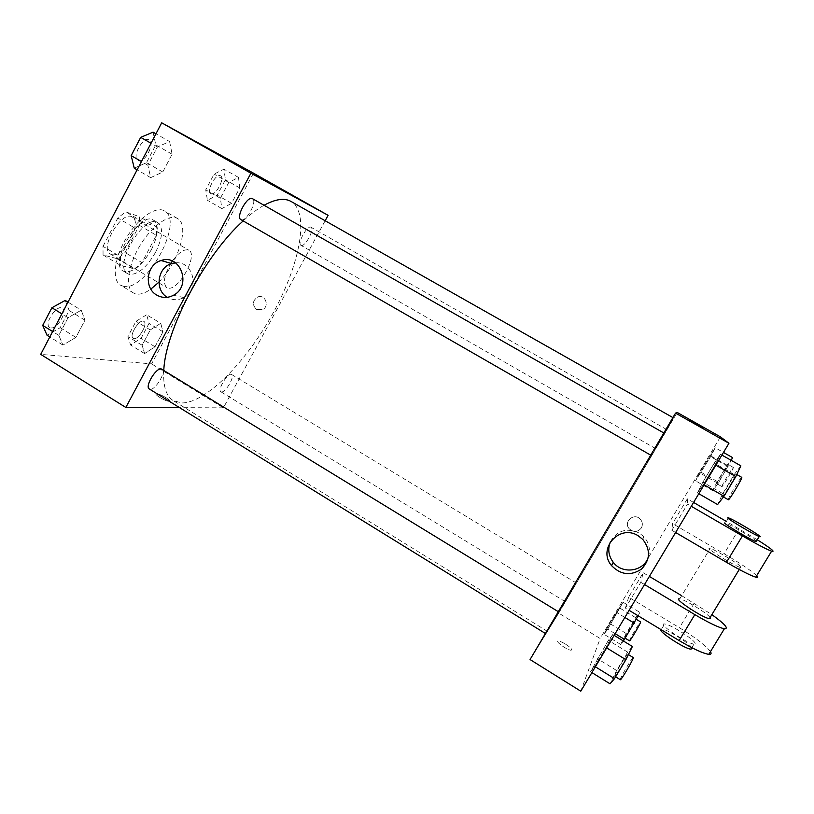<?xml version="1.0" encoding="UTF-8"?>
<svg xmlns="http://www.w3.org/2000/svg" width="814" height="814" viewBox="0 0 814 814"><rect width="100%" height="100%" fill="white"/><g stroke="black" fill="none" stroke-linecap="round" stroke-linejoin="round"><path stroke-width="0.61" stroke-dasharray="4.07 3.05" d="M170.859 263.319C164.062 275.427 162.708 283.526 166.789 287.617L167.857 288.044C178.246 291.463 198.626 254.874 188.879 250.244C184.513 248.575 179.009 252.177 172.365 261.05M111.61 254.538C123.067 258.618 143.122 222.344 132.275 217.063C121.937 209.605 98.901 248.575 110.429 254.039L111.61 254.538M103.012 246.357L117.827 218.03L125.641 211.813L139.591 216.748L139.367 225.315L125.061 252.543L117.511 258.791L103.052 254.945L103.012 246.357L120.503 256.766L135.419 228.378L117.827 218.03M139.367 225.315L156.359 235.297L141.962 262.586L125.061 252.543M117.511 258.791L134.493 268.915L120.421 265.313L103.052 254.945M134.493 268.915L141.962 262.586M156.359 235.297L156.715 226.77L139.591 216.748M135.419 228.378L143.152 222.069L156.715 226.77M120.503 256.766L120.421 265.313M151.404 249.633C141.483 266.382 132.133 273.555 123.382 271.174C107.997 264.011 139.845 210.124 153.541 220.156C159.188 225.203 158.486 235.022 151.404 249.633M155.647 252.137C162.739 237.525 163.482 227.706 157.875 222.7C144.302 212.729 112.434 266.666 127.706 273.748L129.365 274.43C138.065 274.766 146.825 267.338 155.647 252.137M143.152 222.069L125.641 211.813M123.148 286.213C145.635 292.837 185.073 221.154 164.418 210.887C155.962 205.637 137.963 218.152 126.099 238.36C114.113 258.496 111.833 280.301 120.513 285.175L123.148 286.213M158.384 282.611C178.215 263.298 190.181 224.847 177.513 218.508C169.281 213.38 151.445 226.048 139.55 246.306C127.544 266.504 125.041 288.237 133.496 292.979L136.08 293.976C140.232 294.749 145.157 293.132 150.844 289.123M238.492 177.421L239.764 187.942L231.552 203.337L221.886 208.598L220.36 198.24L228.765 182.458L238.492 177.421L239.764 187.942L231.552 203.337L221.886 208.598L220.36 198.24L228.765 182.458L238.492 177.421L223.952 169.18L225.407 179.782L217.236 195.136L207.428 200.285L205.728 189.855L214.082 174.104L223.952 169.18M169.627 141.565L172.11 154.222L162.769 172.008L150.702 177.656L147.863 165.222L157.448 146.907L169.627 141.565L172.11 154.222L162.769 172.008L150.702 177.656L147.863 165.222L157.448 146.907L169.627 141.565L155.952 133.801M253.49 173.179L151.608 363.889L40.7 354.375M160.745 323.29L162.983 331.817L155.006 346.774L144.617 353.561L142.114 345.238L150.275 329.924L160.745 323.29L162.983 331.817L155.006 346.774L144.617 353.561L142.114 345.238L150.275 329.924L160.745 323.29L146.632 314.774L149.043 323.382L141.097 338.309L130.576 344.994L127.91 336.579L136.019 321.286L146.632 314.774M81.227 310.195L84.961 320.177L75.916 337.393L62.932 345.085L58.822 335.358L68.081 317.663L81.227 310.195L84.961 320.177L75.916 337.393L62.932 345.085L58.822 335.358L68.081 317.663L81.227 310.195L68 302.126M325.152 220.757L223.392 407.834L151.608 363.889M256.573 309.442L262.546 309.625C269.943 306.298 265.11 293.752 257.682 297.008C252.391 300.763 252.025 304.904 256.573 309.442L262.535 309.625C269.943 306.298 265.099 293.752 257.682 297.008C252.391 300.763 252.014 304.904 256.573 309.442M163.807 370.258C162.942 386.06 166.097 396.184 173.27 400.63L181.817 402.961C206.441 402.879 246.988 361.029 273.341 312.586C299.888 264.235 310.002 212.759 291.005 201.434M264.031 205.27C257.519 208.913 250.559 214.123 243.172 220.92M223.392 407.834L179.579 407.672M241.056 219.699C246.123 222.466 257.733 201.068 252.452 198.667M301.068 245.401C304.833 247.537 314.998 228.999 310.999 227.259C307.427 224.623 296.876 243.63 300.956 245.34L301.068 245.401M221.5 391.972C225.692 392.572 235.226 376.099 231.614 374.491C228.246 371.825 216.972 390.018 220.899 391.799L221.5 391.972M162.006 369.149C167.145 371.672 153.907 392.419 149.328 388.99M168.864 401.241L169.098 401.231C172.7 401.078 159.625 393.345 156.593 393.834C153.083 393.945 165.384 401.373 168.864 401.241L169.098 401.231C172.7 401.078 159.625 393.345 156.603 393.834C153.083 393.935 165.395 401.363 168.874 401.231M282.865 190.435L269.414 182.865M175.58 262.851C193.294 260.826 200.173 289.469 183.872 297.568C178.317 300.468 172.863 300.417 167.501 297.436L167.308 297.314M548.748 629.039C563.095 605.911 674.104 417.938 673.432 417.877L609.93 524.328L548.748 629.039M558.333 611.975L545.563 633.577L558.333 611.975M655.697 448.636L666.91 429.66L655.697 448.636M565.404 601.556L576.343 583.038L565.404 601.556M650.874 455.23L663.97 433.058L650.874 455.23M558.709 613.115L677.207 412.444L558.709 613.115L530.056 659.554L558.709 613.115L600.152 638.491L580.779 691.188M65.212 300.417L69.17 310.521L60.185 327.696L47.029 335.246M50.865 327.91C57.367 329.273 68.02 310.968 62.352 308.16C56.766 304.019 43.498 324.369 49.746 327.523L50.865 327.91M84.961 320.177L69.17 310.521M75.916 337.393L60.185 327.696M62.932 345.085L49.796 336.965M58.822 335.358L52.635 331.532M68.081 317.663L61.874 313.858M50.824 327.889C57.326 329.243 67.979 310.948 62.322 308.14C56.726 303.998 43.468 324.348 49.715 327.503L50.824 327.889M153.063 132.163L155.789 144.912L146.5 162.668L134.259 168.183M138.227 160.592C144.404 164.011 155.606 142.908 149.196 139.855C143.223 135.755 131.461 157.438 137.993 160.47L138.227 160.592M172.11 154.222L155.789 144.912M162.769 172.008L146.5 162.668M150.702 177.656L137.128 169.831M147.863 165.222L141.453 161.538M157.448 146.907L151.017 143.244M138.187 160.572C144.373 163.99 155.566 142.888 149.166 139.835C143.193 135.735 131.42 157.417 137.963 160.45L138.187 160.572M133.964 338.624C138.909 339.713 148.26 323.494 143.875 321.408C139.652 318.243 128.47 336.07 133.242 338.37L133.964 338.624C138.879 339.692 148.229 323.473 143.844 321.388C139.621 318.223 128.439 336.05 133.211 338.349L133.934 338.604M162.983 331.817L149.043 323.382M155.006 346.774L141.097 338.309M144.617 353.561L130.576 344.994M142.114 345.238L127.91 336.579M150.275 329.924L136.019 321.286M210.918 193.732C215.547 196.357 225.386 178.042 220.533 175.814C216.076 172.68 205.82 191.443 210.775 193.661L210.918 193.732M239.764 187.942L225.407 179.782M231.552 203.337L217.236 195.136M221.886 208.598L207.428 200.285M220.36 198.24L205.728 189.855M228.765 182.458L214.082 174.104M210.877 193.712C215.507 196.347 225.356 178.022 220.502 175.793C216.036 172.66 205.789 191.422 210.734 193.64L210.877 193.712M632.407 646.489L627.655 652.126L616.625 670.502L610.012 683.801M614.733 675.946C615.242 673.31 627.197 653.123 627.645 654.12C628.846 654.049 615.231 677.37 614.723 676.271L614.733 675.946M612.789 634.523L608.373 640.323L590.547 671.754L594.719 666.401L606.013 647.506L612.789 634.523L608.373 640.323L590.547 671.754L594.719 666.401L606.013 647.506L612.789 634.523L614.143 635.358M627.655 652.126L608.373 640.323M616.625 670.502L597.415 658.668M591.9 672.588L590.547 671.754M595.36 666.788L594.719 666.401M606.654 647.893L606.013 647.506M620.329 679.731L620.319 679.395C620.767 676.719 632.732 656.511 633.261 657.559M740.852 465.832L734.238 474.521L722.791 493.589L717.602 504.558M722.496 496.398C721.692 495.777 735.317 473.036 735.907 474.033C737.158 473.962 723.056 497.547 722.527 496.428L722.496 496.398M720.482 454.273L714.234 463.125L702.869 482.153L697.405 492.908L703.449 484.442L715.18 464.825L720.482 454.273L714.234 463.125L702.869 482.153L697.405 492.908L703.449 484.442L715.18 464.825L720.482 454.273L721.896 455.077M734.238 474.521L714.234 463.125M722.791 493.589L702.869 482.153M698.799 493.711L697.405 492.908M704.11 484.829L703.449 484.442M715.842 465.201L715.18 464.825M728.306 499.735C727.421 499.074 741.076 476.312 741.737 477.35M638.156 615.801L639.875 612.393L635.703 617.694L626.22 633.516L620.665 644.454L623.432 641.025M624.714 637.698C625.06 635.805 635.5 618.202 635.805 619.006C636.721 618.884 625.05 638.776 624.714 637.911L624.714 637.698M623.056 602.238L609.696 623.463L603.957 634.248L607.722 629.141L623.056 602.238L609.696 623.463L603.957 634.248L607.722 629.141L623.056 602.238L639.875 612.393M635.703 617.694L619.128 607.661M626.22 633.516L609.696 623.463M620.665 644.454L603.957 634.248M615.15 633.679L607.722 629.141M624.847 617.45L617.388 612.932M629.517 640.842L629.517 640.628C629.812 638.695 640.262 621.082 640.608 621.916M732.58 457.6L727.034 465.16L717.256 481.491L712.749 490.71L718.152 483.445L731.237 460.378M716.931 483.73C716.3 483.343 727.981 463.817 728.367 464.611C729.324 464.489 717.297 484.635 716.941 483.75L716.931 483.73M715.211 447.751L700.203 471.733L695.502 480.799L710.622 456.664L715.211 447.751L700.203 471.733L695.502 480.799L710.622 456.664L715.211 447.751L723.473 452.442M727.034 465.16L709.93 455.423M717.256 481.491L700.203 471.733M712.749 490.71L695.502 480.799M718.152 483.445L700.63 473.402M728.194 466.666L710.622 456.664M721.886 486.569C721.194 486.151 732.895 466.615 733.343 467.44C734.35 467.348 722.313 487.505 721.906 486.589L721.886 486.569M565.526 644.128C570.675 647.527 572.557 649.552 571.163 650.203C567.775 650.579 554.375 641.015 558.373 641.086C559.879 641.147 562.271 642.165 565.526 644.128C562.26 642.165 559.879 641.157 558.373 641.096C554.375 641.015 567.775 650.579 571.153 650.203C572.557 649.562 570.675 647.537 565.526 644.128M648.402 556.888C650.61 549.369 649.053 542.602 643.742 536.589L639.194 532.987C626.821 527.492 617.256 530.362 610.48 541.595M689 419.831L703.55 428.052M641.361 527.95C642.928 524.908 642.622 522.039 640.425 519.322C634.371 512.108 622.883 521.774 629.191 528.744C633.607 532.58 637.657 532.315 641.361 527.95C637.657 532.315 633.607 532.58 629.191 528.744C622.883 521.774 634.371 512.108 640.425 519.322C642.622 522.039 642.928 524.908 641.361 527.95M720.41 436.843L600.152 638.491M693.579 502.452L687.321 498.84L672.547 523.606L671.855 530.311L687.504 504.1L691.279 506.288M687.321 498.84L687.504 504.1M710.459 651.627C705.942 645.634 695.594 637.667 679.425 627.726L628.652 597.161L643.202 572.771L640.801 582.305L625.406 608.099L629.1 610.337M628.652 597.161L625.406 608.099M710.113 617.521C707.508 613.339 684.482 599.267 679.731 598.931L710.144 548.433C702.441 546.001 734.218 566.015 740.465 567.48L741.361 567.327C741.167 565.303 714.977 549.47 710.144 548.433M643.202 572.771L649.358 576.434M681.674 595.695L711.874 614.621M640.801 582.305L644.525 584.533M675.61 532.509L671.855 530.311M756.694 575.671C751.434 570.787 740.567 563.481 724.104 553.744L672.547 523.606M695.136 643.518C695.655 640.364 670.044 624.012 664.641 623.982C656.308 622.72 687.057 643.854 694.006 644.078L695.136 643.518M691.778 647.741C689.448 643.152 666.585 628.947 661.629 628.978L660.541 629.324M756.45 541.127C753.164 537.993 729.69 524.247 725.467 522.975L724.633 522.954M757.285 539.753L726.393 521.448M694.24 603.194L679.425 627.726M739.153 528.835L724.104 553.744M110.429 254.039L166.789 287.617M132.275 217.063L188.879 250.244M157.875 222.7L153.541 220.156M127.706 273.748L123.382 271.174M177.513 218.508L164.418 210.887M133.496 292.979L120.513 285.175M183.872 297.568L173.494 295.248M673.432 417.877L672.903 417.582M547.293 631.288L173.27 400.63M666.91 429.66L310.999 227.259M655.697 448.646L300.956 245.34M576.343 583.038L231.614 374.491M565.313 601.699L220.899 391.799M628.408 654.588L627.645 654.12M615.608 676.821L614.723 676.271M736.792 474.531L735.907 474.033M723.463 496.967L722.527 496.428M636.365 619.352L635.805 619.006M625.376 638.308L624.714 637.911M733.343 467.44L728.367 464.611M721.906 486.589L716.941 483.75M642.826 539.458L643.742 536.589M739.244 569.485L740.465 567.48M691.819 647.679L694.006 644.078M661.629 628.978L664.641 623.982M728.54 517.867L725.467 522.975"/><path stroke-width="1.22" d="M172.365 261.05L170.859 263.319M150.844 289.123L158.384 282.611M179.579 407.672L125.834 407.468L40.7 354.375L161.691 122.812L253.49 173.179L328.113 215.323L325.152 220.757M672.903 417.582L291.005 201.434C284.503 197.751 275.508 199.033 264.031 205.27M243.172 220.92C205.067 254.762 165.252 330.321 163.807 370.258M125.834 407.468L250.916 173.219L328.113 215.323M663.817 432.977L252.452 198.667C247.629 195.207 235.47 217.226 240.873 219.607L241.056 219.699M545.431 633.506L149.328 388.99C144.577 386.833 155.749 367.877 161.172 368.884L558.312 611.69M250.916 173.219L161.691 122.812M156.817 295.116C143.518 287.993 146.428 264.377 161.101 260.541C180.484 253.429 192.135 285.867 173.494 295.248C167.837 298.199 162.281 298.158 156.817 295.116M269.414 182.865L282.865 190.435M167.308 297.314C154.426 290.201 157.397 267.287 171.703 263.563L175.58 262.851M728.937 443.284L580.779 691.188L530.056 659.554L675.539 413.115L677.207 412.444L720.41 436.843L728.937 443.284L675.539 413.115L677.207 412.444M49.796 336.965L47.029 335.246L42.704 325.397L51.903 307.743L65.212 300.417L68 302.126M52.635 331.532L42.704 325.397M61.874 313.858L51.903 307.743M137.128 169.831L134.259 168.183L131.176 155.627L140.7 137.363L153.063 132.163L155.952 133.801M141.453 161.538L131.176 155.627M151.017 143.244L140.7 137.363M591.9 672.588L610.012 683.801L614.519 678.632L625.895 659.686L632.407 646.489L614.143 635.358M614.519 678.632L595.36 666.788M625.895 659.686L606.654 647.893M628.408 654.588L633.261 657.559C634.533 657.519 620.919 680.88 620.329 679.731L615.608 676.821M698.799 493.711L717.602 504.558L724.012 496.255L735.825 476.587L740.852 465.832L721.896 455.077M724.012 496.255L704.11 484.829M735.825 476.587L715.842 465.201M736.792 474.531L741.737 477.35C743.07 477.319 728.947 500.936 728.337 499.765L723.463 496.967M623.432 641.025L638.156 615.801M624.674 639.478L615.15 633.679M634.401 623.239L624.847 617.45M636.365 619.352L640.608 621.916C641.585 621.835 629.914 641.737 629.517 640.842L625.376 638.308M731.237 460.378L732.58 457.6L723.473 452.442M638.176 535.775L642.826 539.458C650.762 549.908 650.335 559.778 641.513 569.078C630.779 576.109 620.817 574.979 611.619 565.689C597.018 549.033 619.454 523.575 638.176 535.775M530.056 659.554L675.539 413.115M610.48 541.595C607.539 548.89 608.445 555.769 613.217 562.26C622.354 574.765 644.108 571.53 648.402 556.888M696.346 424.023L689.316 419.983L696.346 424.023M703.55 428.052L689 419.831M679.731 598.931C671.601 597.283 702.696 618.05 709.411 618.681L710.459 618.253L710.113 617.521M649.358 576.434L681.674 595.695M644.525 584.533L694.83 614.621L679.141 640.557C693.141 648.87 703.031 653.459 708.801 654.344C711.11 654.517 711.66 653.611 710.459 651.627M711.874 614.621C724.948 624.104 729.11 628.825 724.379 628.764C718.752 627.614 708.902 622.903 694.83 614.621M691.279 506.288L742.419 535.927L726.464 562.301L675.61 532.509M726.464 562.301C740.669 570.533 750.437 575.498 755.779 577.187C757.875 577.736 758.18 577.238 756.694 575.671M629.1 610.337L679.141 640.557M660.541 629.324C658.333 631.613 685.174 649.165 690.933 649.134L692.083 648.555L691.778 647.741M724.633 522.954C724.287 524.124 751.342 540.242 756.114 541.676L756.45 541.127M742.419 535.927C756.684 544.139 766.412 549.226 771.601 551.19C775.742 552.279 770.97 548.473 757.285 539.753M726.393 521.448L693.579 502.452M727.726 517.826L728.54 517.867C734.269 519.739 766.462 539.224 759.248 536.497C754.527 534.991 727.421 518.925 727.726 517.826M171.703 263.563L161.101 260.541M650.722 455.158L240.873 219.607M611.619 565.689L613.217 562.26M709.411 618.681L739.244 569.485M690.933 649.134L691.819 647.679M759.248 536.497L756.114 541.676M724.379 628.764L708.801 654.344M771.601 551.19L755.779 577.187"/></g></svg>
